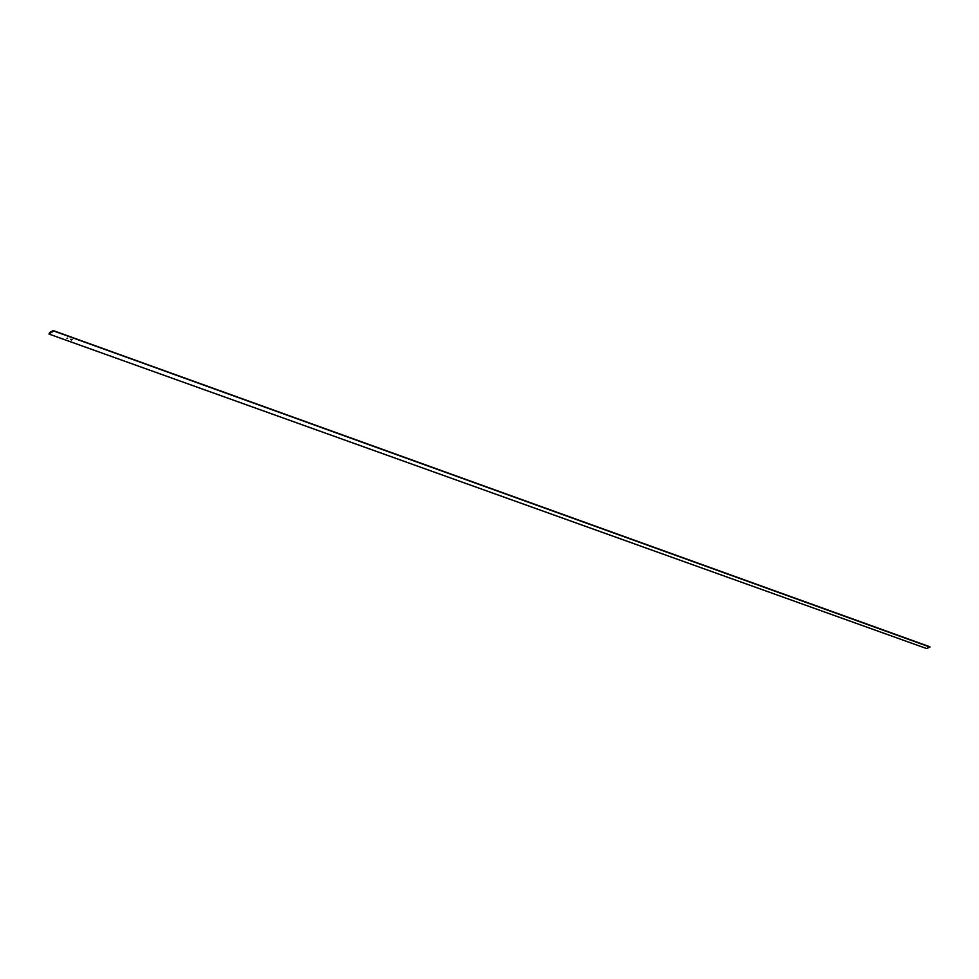 <?xml version="1.0" encoding="UTF-8"?>
<svg xmlns="http://www.w3.org/2000/svg" width="979" height="979" viewBox="0 0 979 979"><rect width="100%" height="100%" fill="white"/><g stroke="black" fill="none" stroke-linecap="round" stroke-linejoin="round"><path stroke-width="1.47" d="M53.502 330.914L929.989 647.119L53.013 330.486L52.23 331.11M52.315 331.049L49.623 332.579L48.999 334.084L53.441 331.183M49.06 334.072L926.464 648.49M71.491 339.493L70.843 339.664L71.491 339.493M70.427 339.37L71.1 339.248L70.427 339.37M67.624 338.196L67.013 338.269L67.624 338.196M926.562 648.526L929.989 647.119M72.079 339.603L71.43 339.897M930.013 646.96L53.123 330.547M48.999 334.084L926.501 648.526M929.573 646.642L53.013 330.486"/></g></svg>
